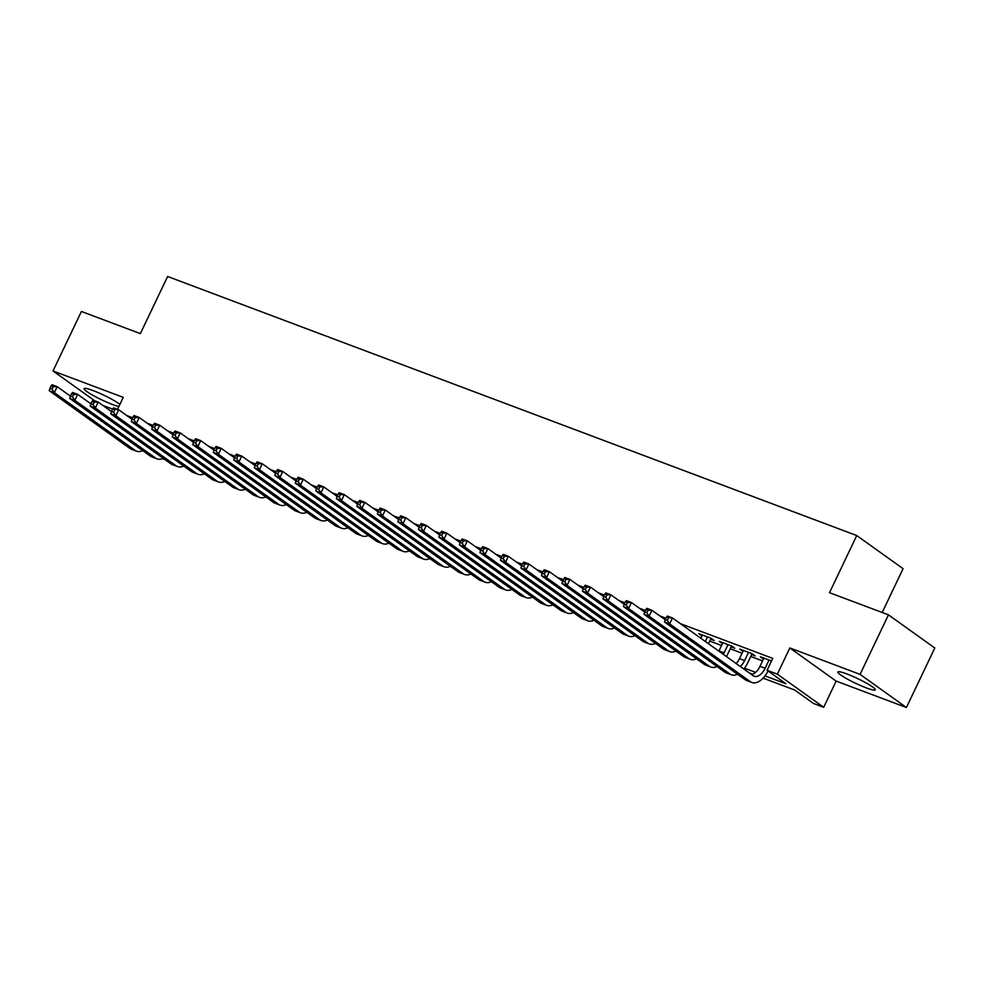 <?xml version="1.0" encoding="UTF-8"?>
<svg xmlns="http://www.w3.org/2000/svg" width="984" height="984" viewBox="0 0 984 984"><rect width="100%" height="100%" fill="white"/><g stroke="black" fill="none" stroke-linecap="round" stroke-linejoin="round"><path stroke-width="1.48" d="M119.913 404.387A20.726 2.558 -154.5 0 0 93.074 390.574A20.726 2.558 -154.5 0 0 84.132 388.643A20.726 2.558 -154.5 0 0 93.197 395.47A20.726 2.558 -154.5 0 0 112.606 404.547A20.726 2.558 -154.5 0 0 118.892 406.54M866.351 687.902A20.726 2.558 -154.5 0 0 875.293 689.846A20.726 2.558 -154.5 0 0 866.227 683.007A20.726 2.558 -154.5 0 0 846.818 673.929A20.726 2.558 -154.5 0 0 837.876 671.986A20.726 2.558 -154.5 0 0 846.941 678.825A20.726 2.558 -154.5 0 0 866.351 687.902M165.226 459.762L162.409 458.704M102.89 405.445L112.606 409.098M882.193 612.491L903.091 568.691L856.756 535.554L167.612 276.492L140.368 333.625L81.401 311.461L53.013 370.968L94.648 400.746M856.756 535.554L829.5 592.688L888.466 614.852L934.8 648.001L906.412 707.508L860.077 674.372L789.832 647.964L777.348 674.151L823.682 707.287L813.424 703.437L794.641 689.993L763.104 678.148M789.832 647.964L836.166 681.1L906.412 707.508M836.166 681.1L823.682 707.287M888.466 614.852L860.077 674.372M692.674 632.417L689.538 630.178M710.632 639.169L714.212 640.523L711.088 638.284L698.775 633.659L701.936 635.91M731.137 646.882L734.728 648.235L731.592 645.996L719.292 641.371L722.416 643.61L722.846 642.7M743.842 669.022A19.938 11.279 110.6 0 0 747.729 662.81L752.071 653.696L739.796 649.071L742.957 651.322M765.011 675.885L785.872 683.732L767.089 670.288L772.772 658.382L680.461 623.684M665.922 618.223L659.956 615.984M645.418 610.51L639.44 608.272M624.914 602.798L618.936 600.56M604.397 595.099L598.42 592.848M583.893 587.386L577.916 585.136M563.377 579.674L557.399 577.423M542.873 571.962L536.895 569.711M522.356 564.25L516.379 562.012M501.852 556.538L495.874 554.299M481.336 548.838L475.358 546.587M460.832 541.126L454.854 538.875M440.315 533.414L434.338 531.163M419.811 525.702L413.833 523.451M399.295 517.99L393.317 515.739M378.791 510.278L372.813 508.039M358.274 502.566L352.297 500.327M337.77 494.866L331.793 492.615M317.254 487.154L311.276 484.903M296.75 479.442L290.772 477.191M276.233 471.73L270.256 469.479M255.729 464.017L249.752 461.779M235.213 456.305L229.247 454.067M214.709 448.606L208.731 446.355M194.192 440.893L188.227 438.643M173.688 433.181L167.71 430.93M153.172 425.469L147.206 423.218M132.668 417.757L126.702 415.519L131.967 419.282L118.695 409.787L115.854 415.74L196.566 473.476A19.938 11.279 110.6 0 0 198.067 474.276A19.938 11.279 110.6 0 0 204.278 473.771M699.243 637.128L701.038 637.804M709.722 641.064L721.543 645.504M730.239 648.776L742.059 653.216M750.743 656.488L762.563 660.928M771.518 661.002L760.312 656.783L763.436 659.022L763.867 658.124L759.98 666.352A13.284 7.515 -69.4 0 1 751.505 674.507M752.108 653.708L755.232 655.947L751.653 654.594M117.539 409.356L123.258 397.376L53.013 370.968M767.089 670.288L777.348 674.151M752.625 674.2L749.365 672.982M744.507 668.173L755.614 672.355M743.363 650.412L742.932 651.322M702.342 635L701.912 635.898M769.033 660.067L765.109 668.271A13.284 7.515 -69.4 0 1 754.174 676.242A13.284 7.515 -69.4 0 1 753.166 675.701L672.466 617.964L669.624 623.918L750.337 681.654A19.938 11.279 110.6 0 0 751.837 682.453A19.938 11.279 110.6 0 0 768.024 670.965M666.402 617.239L667.336 616.046L672.466 617.964L666.402 617.239L665.258 619.625L667.312 620.387L668.444 618.014M667.312 620.387L669.624 623.918L664.495 621.999L745.208 679.723A19.938 11.279 110.6 0 0 746.708 680.534L751.837 682.453M664.495 621.999L665.258 619.625M743.387 650.424L739.476 658.64A13.284 7.515 -69.4 0 1 736.204 663.56M748.516 652.355L744.605 660.571A13.284 7.515 -69.4 0 1 740.312 666.5M645.885 609.527L644.754 611.913L646.808 612.688L647.939 610.301L645.885 609.527L646.832 608.333L651.961 610.264L649.12 616.205L729.821 673.942A19.938 11.279 110.6 0 0 731.321 674.741A19.938 11.279 110.6 0 0 737.533 674.237M665.221 619.748L651.961 610.264L647.939 610.301M646.808 612.688L649.12 616.205L643.991 614.287L724.691 672.01A19.938 11.279 110.6 0 0 726.192 672.822L731.321 674.741M643.991 614.287L644.754 611.913M722.883 642.712L718.96 650.928A13.284 7.515 -69.4 0 1 718.849 651.15M728.012 644.643L724.089 652.859A13.284 7.515 -69.4 0 1 723.314 654.335M726.463 656.599A19.938 11.279 110.6 0 0 727.225 655.098L731.567 645.984M625.381 601.814L624.237 604.201L626.291 604.976L627.423 602.589L625.381 601.814L626.316 600.621L631.445 602.552L628.604 608.506L709.316 666.229A19.938 11.279 110.6 0 0 710.817 667.041A19.938 11.279 110.6 0 0 717.029 666.525M644.717 612.036L631.445 602.552L627.423 602.589M626.291 604.976L628.604 608.506L623.475 606.574L704.187 664.298A19.938 11.279 110.6 0 0 705.688 665.11L710.817 667.041M623.475 606.574L624.237 604.201M702.367 635L700.817 638.247M707.496 636.931L705.331 641.482M708.455 643.721L711.063 638.272M604.865 594.115L603.733 596.488L605.787 597.263L606.919 594.877L604.865 594.115L605.812 592.909L610.941 594.84L608.1 600.793L688.8 658.517A19.938 11.279 110.6 0 0 690.301 659.329A19.938 11.279 110.6 0 0 696.512 658.813M624.2 604.324L610.941 594.84L606.919 594.877M605.787 597.263L608.1 600.793L602.971 598.862L683.671 656.599A19.938 11.279 110.6 0 0 685.171 657.398L690.301 659.329M602.971 598.862L603.733 596.488M584.361 586.403L583.217 588.776L585.271 589.551L586.403 587.165L584.361 586.403L585.296 585.197L590.425 587.128L587.583 593.081L668.296 650.805A19.938 11.279 110.6 0 0 669.796 651.617A19.938 11.279 110.6 0 0 676.008 651.101M603.696 596.611L590.425 587.128L586.403 587.165M585.271 589.551L587.583 593.081L582.454 591.15L663.167 648.886A19.938 11.279 110.6 0 0 664.667 649.686L669.796 651.617M582.454 591.15L583.217 588.776M563.844 578.69L562.713 581.064L564.767 581.839L565.898 579.465L563.844 578.69L564.791 577.485L569.921 579.416L567.079 585.369L647.779 643.106A19.938 11.279 110.6 0 0 649.28 643.905A19.938 11.279 110.6 0 0 655.492 643.401M583.18 588.912L569.921 579.416L565.898 579.465M564.767 581.839L567.079 585.369L561.95 583.438L642.65 641.174A19.938 11.279 110.6 0 0 644.151 641.974L649.28 643.905M561.95 583.438L562.713 581.064M543.34 570.978L542.196 573.364L544.25 574.127L545.394 571.753L543.34 570.978L544.275 569.785L549.404 571.704L546.563 577.657L627.275 635.393A19.938 11.279 110.6 0 0 628.776 636.193A19.938 11.279 110.6 0 0 634.987 635.689M562.676 581.2L549.404 571.704L545.394 571.753M544.25 574.127L546.563 577.657L541.446 575.726L622.146 633.462A19.938 11.279 110.6 0 0 623.647 634.262L628.776 636.193M541.446 575.726L542.196 573.364M522.824 563.266L521.692 565.652L523.746 566.415L524.878 564.041L522.824 563.266L523.771 562.073L528.9 563.992L526.059 569.945L606.759 627.681A19.938 11.279 110.6 0 0 608.26 628.481A19.938 11.279 110.6 0 0 614.471 627.976M542.159 573.487L528.9 563.992L524.878 564.041M523.746 566.415L526.059 569.945L520.93 568.026L601.63 625.75A19.938 11.279 110.6 0 0 603.13 626.562L608.26 628.481M520.93 568.026L521.692 565.652M502.32 555.554L501.176 557.94L503.23 558.715L504.374 556.329L502.32 555.554L503.254 554.361L508.384 556.292L505.542 562.233L586.255 619.969A19.938 11.279 110.6 0 0 587.755 620.769A19.938 11.279 110.6 0 0 593.967 620.264M521.655 565.775L508.384 556.292L504.374 556.329M503.23 558.715L505.542 562.233L500.425 560.314L581.126 618.038A19.938 11.279 110.6 0 0 582.626 618.85L587.755 620.769M500.425 560.314L501.176 557.94M481.803 547.854L480.672 550.228L482.726 551.003L483.857 548.617L481.803 547.854L482.75 546.649L487.879 548.58L485.038 554.533L565.738 612.257A19.938 11.279 110.6 0 0 567.239 613.069A19.938 11.279 110.6 0 0 573.451 612.552M501.139 558.063L487.879 548.58L483.857 548.617M482.726 551.003L485.038 554.533L479.909 552.602L560.609 610.338A19.938 11.279 110.6 0 0 562.122 611.138L567.239 613.069M479.909 552.602L480.672 550.228M461.299 540.142L460.168 542.516L462.209 543.291L463.353 540.905L461.299 540.142L462.234 538.937L467.363 540.868L464.522 546.821L545.234 604.545A19.938 11.279 110.6 0 0 546.735 605.357A19.938 11.279 110.6 0 0 552.947 604.84M480.635 550.351L467.363 540.868L463.353 540.905M462.209 543.291L464.522 546.821L459.405 544.89L540.105 602.626A19.938 11.279 110.6 0 0 541.606 603.426L546.735 605.357M459.405 544.89L460.168 542.516M440.783 532.43L439.651 534.804L441.705 535.579L442.837 533.205L440.783 532.43L441.73 531.225L446.859 533.156L444.018 539.109L524.718 596.845A19.938 11.279 110.6 0 0 526.219 597.645A19.938 11.279 110.6 0 0 532.43 597.128M460.118 542.651L446.859 533.156L442.837 533.205M441.705 535.579L444.018 539.109L438.889 537.178L519.589 594.914A19.938 11.279 110.6 0 0 521.102 595.714L526.219 597.645M438.889 537.178L439.651 534.804M420.279 524.718L419.147 527.104L421.189 527.867L422.333 525.493L420.279 524.718L421.213 523.513L426.343 525.444L423.501 531.397L504.214 589.133A19.938 11.279 110.6 0 0 505.714 589.933A19.938 11.279 110.6 0 0 511.926 589.428M439.614 534.939L426.343 525.444L422.333 525.493M421.189 527.867L423.501 531.397L418.384 529.466L499.085 587.202A19.938 11.279 110.6 0 0 500.585 588.001L505.714 589.933M418.384 529.466L419.147 527.104M399.762 517.006L398.631 519.392L400.685 520.155L401.816 517.781L399.762 517.006L400.709 515.813L405.838 517.732L402.997 523.685L483.697 581.421A19.938 11.279 110.6 0 0 485.198 582.221A19.938 11.279 110.6 0 0 491.41 581.716M419.098 527.227L405.838 517.732L401.816 517.781M400.685 520.155L402.997 523.685L397.868 521.754L478.581 579.49A19.938 11.279 110.6 0 0 480.081 580.302L485.198 582.221M397.868 521.754L398.631 519.392M379.258 509.294L378.127 511.68L380.168 512.443L381.312 510.069L379.258 509.294L380.193 508.101L385.322 510.019L382.493 515.973L463.193 573.709A19.938 11.279 110.6 0 0 464.694 574.508A19.938 11.279 110.6 0 0 470.906 574.004M398.594 519.515L385.322 510.019L381.312 510.069M380.168 512.443L382.493 515.973L377.364 514.054L458.064 571.778A19.938 11.279 110.6 0 0 459.565 572.59L464.694 574.508M377.364 514.054L378.127 511.68M358.742 501.582L357.61 503.968L359.664 504.743L360.796 502.357L358.742 501.582L359.689 500.389L364.818 502.32L361.977 508.261L442.677 565.997A19.938 11.279 110.6 0 0 444.19 566.809A19.938 11.279 110.6 0 0 450.389 566.292M378.077 511.803L364.818 502.32L360.796 502.357M359.664 504.743L361.977 508.261L356.848 506.342L437.56 564.066A19.938 11.279 110.6 0 0 439.061 564.877L444.19 566.809M356.848 506.342L357.61 503.968M338.238 493.882L337.106 496.256L339.148 497.031L340.292 494.644L338.238 493.882L339.173 492.677L344.302 494.608L341.473 500.561L422.173 558.285A19.938 11.279 110.6 0 0 423.673 559.096A19.938 11.279 110.6 0 0 429.885 558.58M357.573 504.091L344.302 494.608L340.292 494.644M339.148 497.031L341.473 500.561L336.344 498.63L417.044 556.366A19.938 11.279 110.6 0 0 418.544 557.165L423.673 559.096M336.344 498.63L337.106 496.256M317.721 486.17L316.59 488.544L318.644 489.319L319.775 486.932L317.721 486.17L318.668 484.964L323.798 486.896L320.956 492.849L401.656 550.573A19.938 11.279 110.6 0 0 403.169 551.384A19.938 11.279 110.6 0 0 409.369 550.868M337.057 496.379L323.798 486.896L319.775 486.932M318.644 489.319L320.956 492.849L315.827 490.918L396.54 548.654A19.938 11.279 110.6 0 0 398.04 549.453L403.169 551.384M315.827 490.918L316.59 488.544M297.217 478.458L296.086 480.832L298.127 481.606L299.271 479.233L297.217 478.458L298.164 477.252L303.281 479.183L300.452 485.137L381.152 542.873A19.938 11.279 110.6 0 0 382.653 543.672A19.938 11.279 110.6 0 0 388.864 543.168M316.553 488.679L303.281 479.183L299.271 479.233M298.127 481.606L300.452 485.137L295.323 483.206L376.023 540.942A19.938 11.279 110.6 0 0 377.524 541.741L382.653 543.672M295.323 483.206L296.086 480.832M276.713 470.746L275.569 473.132L277.623 473.894L278.755 471.521L276.713 470.746L277.648 469.553L282.777 471.471L279.936 477.424L360.648 535.161A19.938 11.279 110.6 0 0 362.149 535.96A19.938 11.279 110.6 0 0 368.348 535.456M296.036 480.967L282.777 471.471L278.755 471.521M277.623 473.894L279.936 477.424L274.807 475.493L355.519 533.23A19.938 11.279 110.6 0 0 357.02 534.029L362.149 535.96M274.807 475.493L275.569 473.132M256.197 463.034L255.065 465.42L257.107 466.182L258.251 463.808L256.197 463.034L257.144 461.84L262.261 463.759L259.432 469.712L340.132 527.449A19.938 11.279 110.6 0 0 341.632 528.248A19.938 11.279 110.6 0 0 347.844 527.744M275.532 473.255L262.261 463.759L258.251 463.808M257.107 466.182L259.432 469.712L254.303 467.794L335.003 525.518A19.938 11.279 110.6 0 0 336.503 526.329L341.632 528.248M254.303 467.794L255.065 465.42M235.693 455.321L234.549 457.708L236.603 458.483L237.734 456.096L235.693 455.321L236.627 454.128L241.757 456.059L238.915 462L319.628 519.736A19.938 11.279 110.6 0 0 321.128 520.536A19.938 11.279 110.6 0 0 327.328 520.032M255.016 465.543L241.757 456.059L237.734 456.096M236.603 458.483L238.915 462L233.786 460.082L314.499 517.805A19.938 11.279 110.6 0 0 315.999 518.617L321.128 520.536M233.786 460.082L234.549 457.708M215.176 447.609L214.045 449.996L216.099 450.77L217.23 448.384L215.176 447.609L216.123 446.416L221.24 448.347L218.411 454.3L299.111 512.024A19.938 11.279 110.6 0 0 300.612 512.836A19.938 11.279 110.6 0 0 306.823 512.32M234.512 457.831L221.24 448.347L217.23 448.384M216.099 450.77L218.411 454.3L213.282 452.369L293.982 510.093A19.938 11.279 110.6 0 0 295.483 510.905L300.612 512.836M213.282 452.369L214.045 449.996M194.672 439.909L193.528 442.283L195.582 443.058L196.714 440.672L194.672 439.909L195.607 438.704L200.736 440.635L197.895 446.588L278.607 504.312A19.938 11.279 110.6 0 0 280.108 505.124A19.938 11.279 110.6 0 0 286.307 504.608M213.995 450.118L200.736 440.635L196.714 440.672M195.582 443.058L197.895 446.588L192.766 444.657L273.478 502.393A19.938 11.279 110.6 0 0 274.979 503.193L280.108 505.124M192.766 444.657L193.528 442.283M174.156 432.197L173.024 434.571L175.078 435.346L176.21 432.96L174.156 432.197L175.103 430.992L180.232 432.923L177.391 438.876L258.091 496.6A19.938 11.279 110.6 0 0 259.591 497.412A19.938 11.279 110.6 0 0 265.803 496.895M193.491 442.406L180.232 432.923L176.21 432.96M175.078 435.346L177.391 438.876L172.262 436.945L252.962 494.681A19.938 11.279 110.6 0 0 254.462 495.481L259.591 497.412M172.262 436.945L173.024 434.571M153.652 424.485L152.508 426.859L154.562 427.634L155.693 425.26L153.652 424.485L154.586 423.28L159.715 425.211L156.874 431.164L237.587 488.9A19.938 11.279 110.6 0 0 239.087 489.7A19.938 11.279 110.6 0 0 245.299 489.196M172.987 434.707L159.715 425.211L155.693 425.26M154.562 427.634L156.874 431.164L151.745 429.233L232.458 486.969A19.938 11.279 110.6 0 0 233.958 487.769L239.087 489.7M151.745 429.233L152.508 426.859M133.135 416.773L132.004 419.159L134.058 419.922L135.189 417.548L133.135 416.773L134.082 415.58L139.211 417.499L136.37 423.452L217.07 481.188A19.938 11.279 110.6 0 0 218.571 481.988A19.938 11.279 110.6 0 0 224.782 481.483M152.471 426.994L139.211 417.499L135.189 417.548M134.058 419.922L136.37 423.452L131.241 421.521L211.941 479.257A19.938 11.279 110.6 0 0 213.442 480.057L218.571 481.988M131.241 421.521L132.004 419.159M112.631 409.061L113.566 407.868L118.695 409.787L112.631 409.061L111.487 411.447L113.541 412.21L114.673 409.836M113.541 412.21L115.854 415.74L110.725 413.821L191.437 471.545A19.938 11.279 110.6 0 0 192.938 472.357L198.067 474.276M110.725 413.821L111.487 411.447M92.115 401.349L90.983 403.735L93.037 404.51L94.169 402.124L92.115 401.349L93.062 400.156L98.191 402.087L95.35 408.028L176.05 465.764A19.938 11.279 110.6 0 0 177.55 466.576A19.938 11.279 110.6 0 0 183.762 466.059M111.45 411.57L98.191 402.087L94.169 402.124M93.037 404.51L95.35 408.028L90.22 406.109L170.921 463.833A19.938 11.279 110.6 0 0 172.421 464.645L177.55 466.576M90.22 406.109L90.983 403.735M71.611 393.649L70.467 396.023L72.521 396.798L73.652 394.412L71.611 393.649L72.545 392.444L77.674 394.375L74.833 400.328L155.546 458.052A19.938 11.279 110.6 0 0 157.046 458.864A19.938 11.279 110.6 0 0 163.258 458.347M90.946 403.858L77.674 394.375L73.652 394.412M72.521 396.798L74.833 400.328L69.704 398.397L150.417 456.133A19.938 11.279 110.6 0 0 151.917 456.933L157.046 458.864M69.704 398.397L70.467 396.023M51.094 385.937L49.963 388.311L52.017 389.086L53.148 386.7L51.094 385.937L52.041 384.732L57.17 386.663L54.329 392.616L135.029 450.34A19.938 11.279 110.6 0 0 136.53 451.152A19.938 11.279 110.6 0 0 142.742 450.635M70.43 396.146L57.17 386.663L53.148 386.7M52.017 389.086L54.329 392.616L49.2 390.685L129.9 448.421A19.938 11.279 110.6 0 0 131.401 449.221L136.53 451.152M49.2 390.685L49.963 388.311M765.109 668.271L759.98 666.352M750.337 681.654L745.208 679.723M744.605 660.571L739.476 658.64M729.821 673.942L724.691 672.01M724.089 652.859L718.96 650.928M709.316 666.229L704.187 664.298M688.8 658.517L683.671 656.599M668.296 650.805L663.167 648.886M647.779 643.106L642.65 641.174M627.275 635.393L622.146 633.462M606.759 627.681L601.63 625.75M586.255 619.969L581.126 618.038M565.738 612.257L560.609 610.338M545.234 604.545L540.105 602.626M524.718 596.845L519.589 594.914M504.214 589.133L499.085 587.202M483.697 581.421L478.581 579.49M463.193 573.709L458.064 571.778M442.677 565.997L437.56 564.066M422.173 558.285L417.044 556.366M401.656 550.573L396.54 548.654M381.152 542.873L376.023 540.942M360.648 535.161L355.519 533.23M340.132 527.449L335.003 525.518M319.628 519.736L314.499 517.805M299.111 512.024L293.982 510.093M278.607 504.312L273.478 502.393M258.091 496.6L252.962 494.681M237.587 488.9L232.458 486.969M217.07 481.188L211.941 479.257M196.566 473.476L191.437 471.545M176.05 465.764L170.921 463.833M155.546 458.052L150.417 456.133M135.029 450.34L129.9 448.421"/></g></svg>
